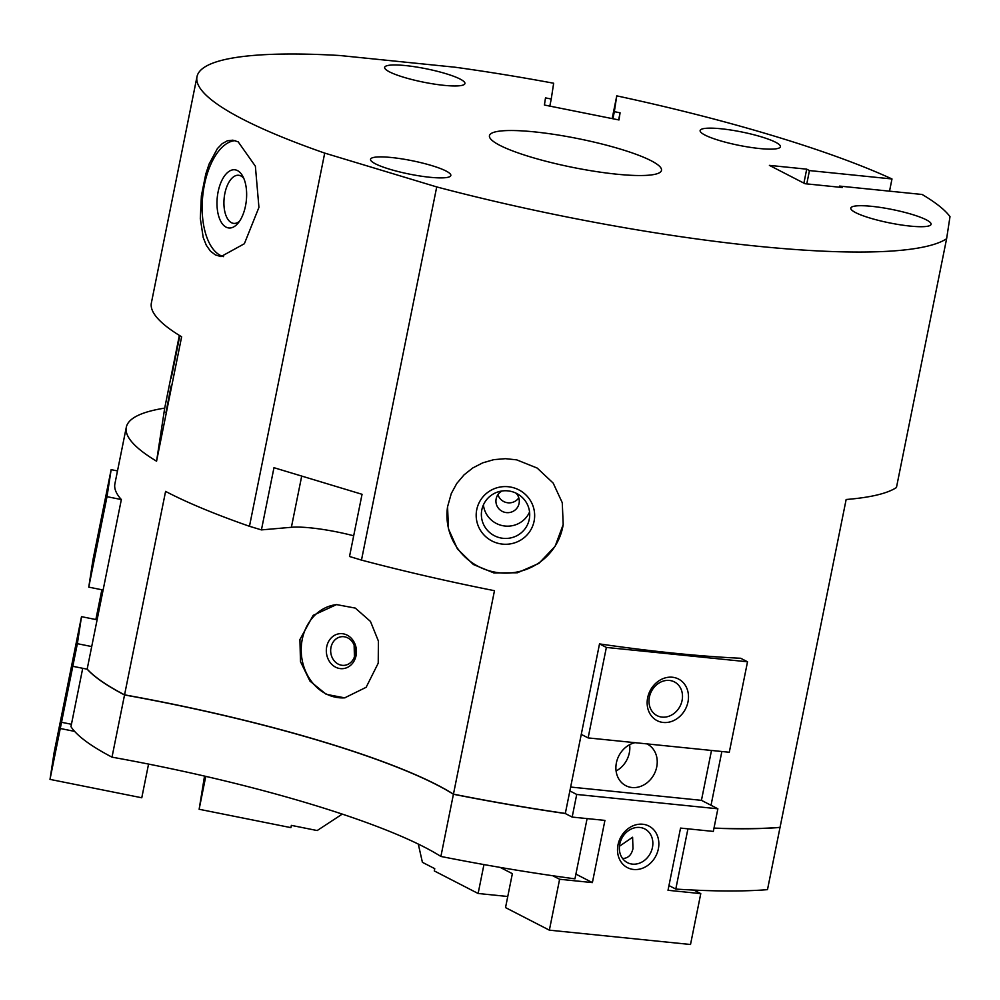 <?xml version="1.0" encoding="UTF-8"?>
<svg xmlns="http://www.w3.org/2000/svg" width="1000" height="1000" viewBox="0 0 1000 1000"><rect width="100%" height="100%" fill="white"/><g stroke="black" fill="none" stroke-linecap="round" stroke-linejoin="round"><path stroke-width="1.5" d="M405.613 65.588A40.95 6.825 -168.6 0 1 445.9 73.675A40.95 6.825 -168.6 0 1 464.925 83.562A40.95 6.825 -168.6 0 1 443.963 85.337A40.95 6.825 -168.6 0 1 403.688 77.25A40.95 6.825 -168.6 0 1 384.65 67.375A40.95 6.825 -168.6 0 1 405.613 65.588M931.1 224.25A40.95 6.825 -168.6 0 1 931.087 224.3A40.95 6.825 -168.6 0 1 889.75 222.938A40.95 6.825 -168.6 0 1 850.8 208.162A40.95 6.825 -168.6 0 1 850.8 208.113A40.95 6.825 -168.6 0 1 892.138 209.488A40.95 6.825 -168.6 0 1 931.1 224.25M389.712 169.225A40.95 6.825 -168.6 0 1 370.538 159.3A40.95 6.825 -168.6 0 1 431.65 165.562A40.95 6.825 -168.6 0 1 450.825 175.487A40.95 6.825 -168.6 0 1 389.712 169.225M577.688 138.55A87.75 14.625 -168.6 0 1 661.488 170.362A87.75 14.625 -168.6 0 1 573.25 167.5A87.75 14.625 -168.6 0 1 489.45 135.675A87.75 14.625 -168.6 0 1 577.688 138.55M171.1 385.975L165.912 412.775L171.1 385.975M179.825 335.7L171.25 378.038L179.65 335.588M494.012 571.975A58.5 57.675 -171.3 0 0 563.2 524.55L555.138 546.263L538.925 563.375L517.413 572.775L493.875 572.938L473.375 564.513L457.463 549L448.462 528.875L447.562 506.788A58.5 57.675 -171.3 0 0 494.012 571.975M447.562 506.788L451.287 493.525L456.75 483.5L464.113 474.8L472.825 467.925L482.75 462.837L493.85 459.65L505.425 458.675L516.675 459.85L537.188 468.075L553.188 483.1L562.263 502.7L563.2 524.538M500.838 537.975A24.188 23.85 -171.3 0 0 529.45 518.263A24.188 23.85 -171.3 0 0 510.262 491.225A24.188 23.85 -171.3 0 0 481.637 510.925A24.188 23.85 -171.3 0 0 500.838 537.975M499.712 543.7A29.25 28.837 -171.3 0 0 534.1 521.175A29.25 28.837 -171.3 0 0 511.125 487.163A29.25 28.837 -171.3 0 0 476.737 509.688A29.25 28.837 -171.3 0 0 499.712 543.7M483.413 504.913A24.188 23.85 -171.3 0 0 529.575 512M502.013 490.988A11.7 11.538 -171.3 0 0 505.337 512.45A11.7 11.538 -171.3 0 0 516 493.137M497.925 494.625A11.7 11.538 -171.3 0 0 518.8 497.837M235.2 140.638A58.5 29.225 -84.2 0 0 203.1 192.8A58.5 29.225 -84.2 0 0 220.413 255.425A58.5 29.225 -84.2 0 0 223.538 256.637M238.175 141.825L255.375 166.2L258.938 207.387L244.363 243.738L221 256.588L215.375 254.913L210.45 251.15L206.312 245.263L203.212 237.537L200.312 218.487L201.388 195.787L205.775 174.025L209.1 164.025L217.375 148.613L222.138 143.7L227.375 140.787L232.825 140.175L238.175 141.825M243.837 178.463A24.188 12.088 -84.2 0 0 240.888 175.95A24.188 12.088 -84.2 0 0 238.625 175.263A24.188 12.088 -84.2 0 0 224.45 195.775A24.188 12.088 -84.2 0 0 231.462 222.7A24.188 12.088 -84.2 0 0 233.738 223.388A24.188 12.088 -84.2 0 0 239.475 221.3M226.112 227.15A29.25 14.612 -84.2 0 0 237.787 223.5A29.25 14.612 -84.2 0 0 242.613 175.963A29.25 14.612 -84.2 0 0 237.512 170.613A29.25 14.612 -84.2 0 0 218.113 191.825A29.25 14.612 -84.2 0 0 226.112 227.15M330.988 647.387A14.387 12.337 85 0 1 341.763 636.688A14.387 12.337 85 0 1 355.05 654.65A14.387 12.337 85 0 1 344.263 665.35A14.387 12.337 85 0 1 330.988 647.387M354.438 656.85L354.125 645.088M326.712 646.725A17.55 15.05 85 0 1 344.812 634.2A17.55 15.05 85 0 1 356.075 655.588A17.55 15.05 85 0 1 337.975 668.125A17.55 15.05 85 0 1 326.712 646.725M299.925 639.538L313.188 615.325L336.55 604.6L355.312 608.1L370.462 621.425L378.4 641.05L378.225 663.175L366.138 687.3L344.688 697.85L326.213 694.325L309.962 681.1L300.475 661.612L299.925 639.538M345.05 697.812A46.8 40.138 85 0 1 302.25 639.338A46.8 40.138 85 0 1 336.912 604.575M719.287 140.475A40.95 6.825 -168.6 0 1 700.125 130.55A40.95 6.825 -168.6 0 1 761.237 136.812A40.95 6.825 -168.6 0 1 780.4 146.738A40.95 6.825 -168.6 0 1 719.287 140.475M126.3 427.275A386.1 64.375 -168.6 0 1 164.7 408.125L156.562 461.2A386.1 64.375 -168.6 0 1 126.3 427.275L114.9 483.812A386.1 64.375 11.4 0 0 121.35 499.55L87.175 669.062A386.1 64.375 11.4 0 0 124.562 694.85A327.6 54.612 -168.6 0 1 453.45 794.15A386.1 64.375 11.4 0 0 565.325 813.425L599.513 643.913A386.1 64.375 11.4 0 0 740.675 658.263L747.525 661.787L729.287 752.262L588.125 737.913L606.362 647.438L747.525 661.787M779.812 827.35A327.6 54.612 11.4 0 0 780.025 827.45A386.1 64.375 -168.6 0 1 713.962 828.213M713.988 828.088A386.1 64.375 11.4 0 0 780.05 827.337L846.15 499.5A386.1 64.375 11.4 0 0 896.45 487.525L946.612 238.738A386.1 64.375 -168.6 0 1 436.725 186.925L324.712 153.1A386.1 64.375 -168.6 0 1 196.988 76.712A386.1 64.375 -168.6 0 1 339.688 55.5L455.1 67.225A386.1 64.375 -168.6 0 1 553.663 83.238L551.237 99.025L545.5 97.888L544.412 105.025L618.975 119.963L620.075 112.812L614.338 111.662L612.913 118.737M565.3 813.538A386.1 64.375 -168.6 0 1 453.425 794.262L440.887 856.45A327.6 54.612 11.4 0 0 112 757.163L124.537 694.963A386.1 64.375 -168.6 0 1 87.15 669.175M453.425 794.262A327.6 54.612 11.4 0 0 124.537 694.963M95.862 619.538L101.862 589.763M82.725 668.288L70.963 726.663A386.1 64.375 11.4 0 0 112 757.163M687.938 828.838L675.788 889.075A386.1 64.375 11.4 0 0 767.487 889.65L780.025 827.45M440.887 856.45A386.1 64.375 11.4 0 0 574.95 878.838L587.1 818.587M806.775 183.888L809.45 170.575L891.988 178.962L889.525 191.163M946.612 238.738L950 216.65A386.1 64.375 -168.6 0 0 922.125 194.475L839.587 186.088L839.362 187.2M839.587 186.088L842.325 187.5L805.025 183.713L769.4 165.375L806.712 169.163L809.45 170.575M806.712 169.163L803.9 183.125M612.175 118.6L616.763 95.862A386.1 64.375 -168.6 0 1 891.988 178.962M616.763 95.862L614.338 111.662M549.812 106.1L551.237 99.025M618.65 119.887L620.075 112.812M196.988 76.712L151.387 302.875A386.1 64.375 11.4 0 0 181.637 336.8L156.562 461.2M164.7 408.125L179.363 335.412M353.688 535.788A52.65 8.775 11.4 0 0 291.388 527.288L261.425 529.9L273.975 467.7L362.05 494.3L349.513 556.487L361.475 560.1A386.1 64.375 11.4 0 0 494.475 590.7L453.45 794.15M124.562 694.85L165.588 491.4A386.1 64.375 11.4 0 0 249.462 526.287L261.425 529.9M675.788 889.075L668.962 885.562M721.862 751.5L711.025 805.275M324.712 153.1L249.462 526.287M436.725 186.925L361.475 560.1M95.4 551.013L104.55 505.45L95.4 551.013M65.75 698.025L74.912 652.463L65.75 698.025M74.612 731.375L60.263 728.5L50 779.388L54.15 752.362L76.95 639.275L81.512 616.663L97.112 619.788M205.763 776.375L199.137 809.262L204.525 776.087M50 779.388L141.775 797.775L148.562 764.075M342.262 814.1L317.175 830.55L291.363 825.375L290.912 827.638L199.137 809.262M91.713 646.562L77.362 643.688L81.512 616.663M117.5 470.925L111.15 469.65L92.912 560.125L88.763 587.137L103.112 590.013M111.15 469.65L107 496.675L88.763 587.137M77.362 643.688L60.263 728.5M87.3 669.212L72.8 666.3M121.35 499.55L107 496.675M71.438 724.275L61.225 722.225M662.05 717.113A18.962 16.125 -62.8 0 1 657.062 715.638A18.962 16.125 -62.8 0 1 650.2 694.2A18.962 16.125 -62.8 0 1 669.438 680.45A18.962 16.125 -62.8 0 1 674.425 681.912A18.962 16.125 -62.8 0 1 681.287 703.363A18.962 16.125 -62.8 0 1 662.05 717.113M663.263 722.463A23.4 19.887 -62.8 0 1 647.65 697.8A23.4 19.887 -62.8 0 1 672.387 677.237A23.4 19.887 -62.8 0 1 687.987 701.9A23.4 19.887 -62.8 0 1 663.263 722.463M632.4 864.125A18.962 16.125 -62.8 0 1 627.425 862.65A18.962 16.125 -62.8 0 1 620.562 841.213A18.962 16.125 -62.8 0 1 639.8 827.463A18.962 16.125 -62.8 0 1 644.788 828.925A18.962 16.125 -62.8 0 1 651.637 850.375A18.962 16.125 -62.8 0 1 632.4 864.125M633.612 869.475A23.4 19.887 -62.8 0 1 618.013 844.812A23.4 19.887 -62.8 0 1 642.738 824.237A23.4 19.887 -62.8 0 1 658.35 848.913A23.4 19.887 -62.8 0 1 633.612 869.475M646.85 743.875A23.4 19.887 -62.8 0 1 647.275 744.087A23.4 19.887 -62.8 0 1 655.738 770.537A23.4 19.887 -62.8 0 1 632 787.513A23.4 19.887 -62.8 0 1 625.85 785.7A23.4 19.887 -62.8 0 1 616.45 762.575A23.4 19.887 -62.8 0 1 634.987 742.675M616.087 771A23.4 19.887 117.2 0 0 629.637 744.688M575.913 874.112L592.388 882.6L604.925 820.4L572.163 817.075L576.725 794.45L569.862 790.925M622.6 858.538C628.038 858.325 631.5 855.025 632.975 848.612L632.6 837.237L619.438 846.263M507.762 896.5L478.125 893.487L483.95 864.575M500.225 867.425L512.362 873.662L505.525 907.6L549.362 930.163L559.612 879.262L592.388 882.6M693.925 890.088L700.775 893.612L690.512 944.5L549.362 930.163M418.288 844.075L422.413 862.325L434.75 868.662L434.288 870.925L478.125 893.487M711.5 750.45L701.438 800.337L717.875 808.8L576.725 794.45M701.438 800.337L570.65 787.05M581.263 734.388L588.125 737.913M717.875 808.8L713.325 831.413L680.55 828.088L668.012 890.288L700.775 893.612M599.513 643.913L606.362 647.438M564.987 813.375L572.163 817.075M552.762 875.738L559.612 879.262M291.388 527.288L301.712 476.075"/></g></svg>
